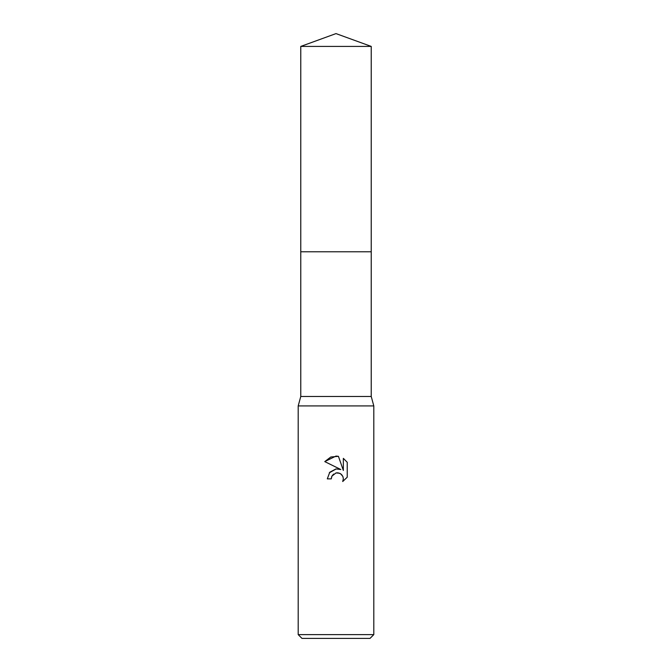 <?xml version="1.0" encoding="UTF-8"?>
<svg xmlns="http://www.w3.org/2000/svg" width="672" height="672" viewBox="0 0 672 672"><rect width="100%" height="100%" fill="white"/><g stroke="black" fill="none" stroke-linecap="round" stroke-linejoin="round"><path stroke-width="1.01" d="M300.77 46.418L371.23 46.418L336 33.6L300.77 46.418L300.77 251.782L371.23 251.782L371.23 396.48L373.8 405.93L373.8 634.62L298.2 634.62L301.98 638.4L370.02 638.4L373.8 634.62M371.23 46.418L371.23 251.782L300.77 251.782L300.77 396.48L371.23 396.48M300.77 396.48L298.2 405.93L373.8 405.93M331.279 478.867L327.306 478.867L329.767 472.24L336 468.93L340.813 469.518L324.769 461.605L336 456.07L338.436 456.33L343.342 470.442L343.342 458.354L347.231 462.294L347.231 477.204L342.712 481.53L343.35 478.825L342.896 476.515L341.586 474.558L339.629 473.248L336 472.937L331.918 476.129L331.279 478.867L331.682 476.65M338.05 472.836L340.687 473.819L342.896 476.515L343.35 478.825L342.712 481.53L347.231 477.204M340.813 469.518L338.428 468.922M336.244 468.905L329.33 472.777M331.918 476.129L333.598 474.071M336.143 472.903L338.024 472.828M347.231 462.294L343.342 458.354M338.436 456.33L330.8 457.002L324.769 461.605M298.2 405.93L298.2 634.62"/></g></svg>
